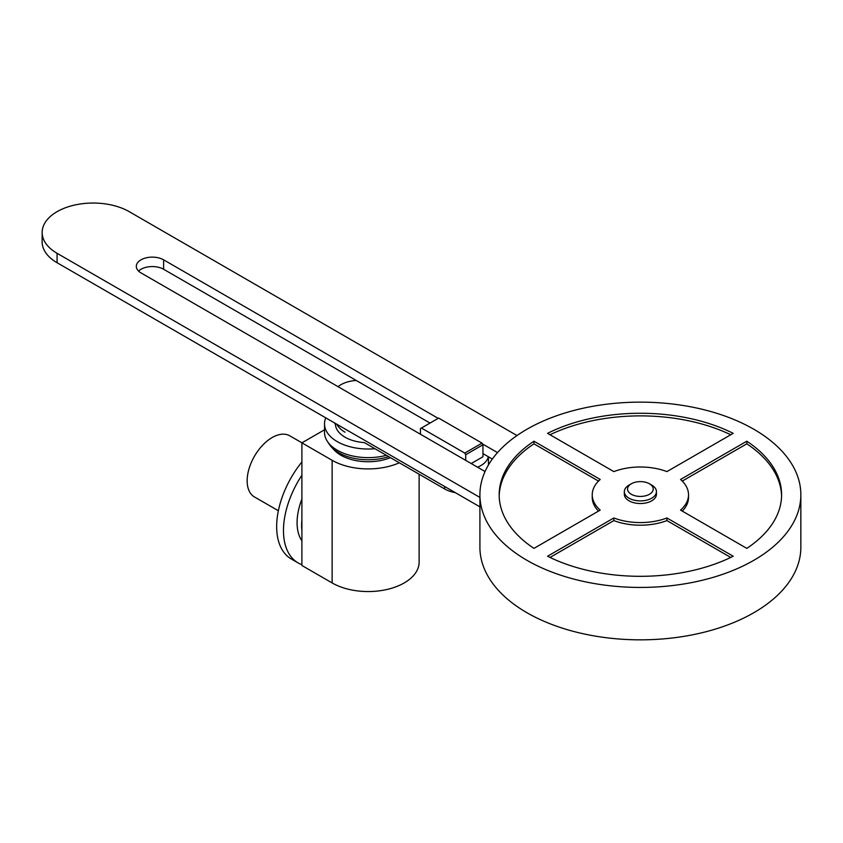 <?xml version="1.0" encoding="UTF-8"?>
<svg xmlns="http://www.w3.org/2000/svg" width="843" height="843" viewBox="0 0 843 843"><rect width="100%" height="100%" fill="white"/><g stroke="black" fill="none" stroke-linecap="round" stroke-linejoin="round"><path stroke-width="1.26" d="M651.723 485.094L649.458 483.787L651.723 485.094A16.049 9.262 180 0 1 656.434 491.648L656.434 494.261A16.049 9.262 180 0 1 646.518 502.828A16.049 9.262 180 0 1 629.036 500.816A16.049 9.262 180 0 1 624.336 494.261L624.336 491.648A16.049 9.262 180 0 1 629.036 485.094L631.302 483.787A12.835 7.408 180 0 1 649.458 483.787L649.458 483.787A12.835 7.408 180 0 1 649.458 494.261A12.835 7.408 180 0 1 631.302 494.261A12.835 7.408 180 0 1 631.302 483.787M656.434 491.648A16.049 9.262 180 0 1 646.518 500.205A16.049 9.262 180 0 1 629.036 498.192A16.049 9.262 180 0 1 624.336 491.648M800.85 494.788L800.85 547.202A160.465 92.646 180 0 1 701.787 632.787A160.465 92.646 180 0 1 526.917 612.703A160.465 92.646 180 0 1 479.909 547.202L479.909 494.788A160.465 92.646 180 0 1 578.972 409.192A160.465 92.646 180 0 1 753.853 429.277A160.465 92.646 180 0 1 800.85 494.788A160.465 92.646 180 0 1 701.787 580.384A160.465 92.646 180 0 1 526.917 560.3A160.465 92.646 180 0 1 479.909 494.788M598.498 511.111A48.135 27.798 180 0 1 592.239 497.412L592.239 494.788A48.135 27.798 0 0 0 600.216 510.11L533.956 548.371A141.213 81.529 180 0 1 499.172 494.788A141.213 81.529 180 0 1 533.956 441.205L600.216 479.467A48.135 27.798 0 0 0 592.239 494.788M598.498 481.09L533.956 443.829A141.213 81.529 0 0 0 499.182 496.095M533.956 441.205L533.956 443.829M547.571 433.344A141.213 81.529 180 0 1 733.189 433.344L666.929 471.606A48.135 27.798 0 0 0 613.841 471.606L547.571 433.344M730.744 434.756A141.213 81.529 0 0 0 550.015 434.756M746.814 441.205A141.213 81.529 180 0 1 781.598 494.788A141.213 81.529 180 0 1 746.814 548.371L680.543 510.11A48.135 27.798 0 0 0 688.52 494.788A48.135 27.798 0 0 0 680.543 479.467L746.814 441.205L746.814 443.829L682.272 481.09M688.52 494.788L688.52 497.412A48.135 27.798 180 0 1 682.272 511.111M781.577 496.095A141.213 81.529 0 0 0 746.814 443.829M666.929 517.971L733.189 556.232A141.213 81.529 180 0 1 547.571 556.232L613.841 517.971A48.135 27.798 0 0 0 666.929 517.971L666.929 520.595A48.135 27.798 180 0 1 613.841 520.595L550.015 557.444M613.841 517.971L613.841 520.595M730.744 557.444L666.929 520.595M471.195 463.534L482.965 456.748L482.965 444.767L482.017 443.123L438.645 418.086L421.405 428.044L464.767 453.081L482.017 443.123M464.767 453.081L465.715 454.725L482.965 444.767M465.715 454.725L465.715 460.373M420.457 434.24L420.457 428.592L421.405 428.044M338.064 386.674A25.68 14.826 180 0 1 356.199 380.456M488.297 456.716A25.68 14.826 180 0 1 477.517 467.191M334.534 422.912A25.68 14.826 0 0 0 335.44 424.366A32.74 18.904 0 0 0 345.019 437.19A32.74 18.904 0 0 0 364.376 442.607L444.63 488.94A25.68 14.826 0 0 0 455.294 492.628M497.518 452.607L482.481 443.924M438.191 418.349L163.626 259.834A15.996 9.241 0 0 0 146.187 257.832A15.996 9.241 0 0 0 136.313 266.367A15.996 9.241 0 0 0 141.002 272.9L485.052 471.532M138.558 271.088A15.996 9.241 180 0 1 163.626 269.265L430.014 423.07M482.965 453.639L492.333 459.045M479.909 497.412L57.082 253.3A51.002 29.442 180 0 1 42.15 232.478A51.002 29.442 180 0 1 73.636 205.281A51.002 29.442 180 0 1 129.211 211.656L517.001 435.546M42.15 232.478L42.15 241.909A51.002 29.442 0 0 0 57.082 262.731L479.909 506.854M344.355 428.592A31.423 18.135 0 0 0 345.946 429.582M336.789 424.219A32.74 18.904 0 0 0 345.019 432.196M325.767 417.854A43.646 25.195 0 0 0 324.523 423.829A43.646 25.195 0 0 0 337.305 441.648A43.646 25.195 0 0 0 374.966 448.718M324.523 423.829L324.523 432.427A43.646 25.195 0 0 0 327.347 441.353A43.646 25.195 0 0 0 337.305 450.246A43.646 25.195 0 0 0 386.4 455.325M327.347 441.353L329.255 444.261A41.613 24.026 0 0 0 331.468 447.075A41.613 24.026 0 0 0 338.749 452.733A41.613 24.026 0 0 0 388.697 456.643M331.468 447.075L334.176 449.993A38.546 22.255 0 0 0 340.909 455.231A38.546 22.255 0 0 0 390.446 457.654M399.319 462.775A50.959 29.421 180 0 1 332.131 460.299L301.899 442.849L324.523 429.793M301.899 442.849L301.899 565.484L332.131 582.935A50.959 29.421 0 0 0 387.664 589.32A50.959 29.421 0 0 0 419.129 562.133L419.129 474.219M278.369 510.753L254.47 496.959A35.301 20.38 -60 0 1 247.157 480.795A35.301 20.38 -60 0 1 262.573 445.273A35.301 20.38 -60 0 1 289.771 435.81L301.931 442.828M301.899 475.21A70.601 40.77 120 0 0 283.469 530.584A70.601 40.77 120 0 0 298.095 562.903A70.601 40.77 120 0 0 301.899 564.673M298.095 562.903L291.288 558.972A70.601 40.77 -60 0 1 276.662 526.654A70.601 40.77 -60 0 1 301.899 461.975M301.899 520.026A51.349 29.642 120 0 0 301.625 525.347A51.349 29.642 120 0 0 301.899 530.342M301.899 540.806A51.349 29.642 -60 0 1 297.084 522.723A51.349 29.642 -60 0 1 301.899 499.077M444.63 486.474L444.63 488.94M163.626 269.265L163.626 259.834M57.082 262.731L57.082 253.3M332.131 582.935L332.131 460.299M488.455 464.957L488.455 456.811"/></g></svg>
